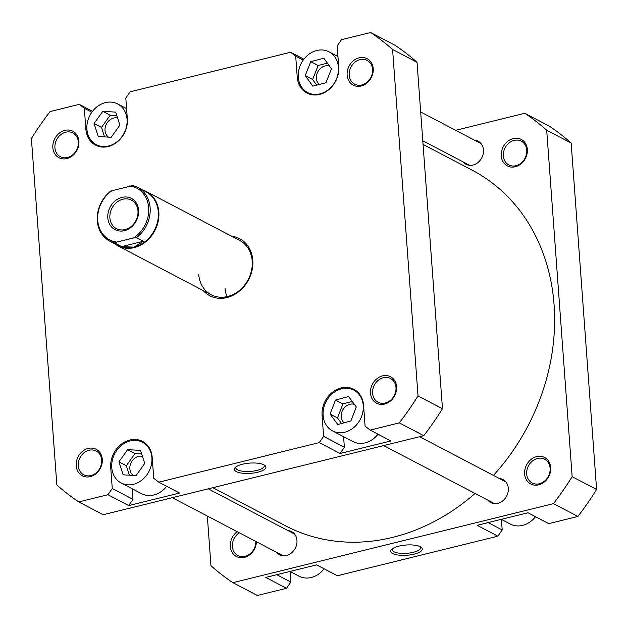 <?xml version="1.0" encoding="UTF-8"?>
<svg xmlns="http://www.w3.org/2000/svg" width="628" height="628" viewBox="0 0 628 628"><rect width="100%" height="100%" fill="white"/><g stroke="black" fill="none" stroke-linecap="round" stroke-linejoin="round"><path stroke-width="0.94" d="M298.276 77.15A22.993 19.272 -62.3 0 0 307.665 92.567A22.993 19.272 -62.3 0 0 328.782 89.349A22.993 19.272 -62.3 0 0 338.406 67.251A22.993 19.272 -62.3 0 0 329.009 51.834A22.993 19.272 -62.3 0 0 307.893 55.052A22.993 19.272 -62.3 0 0 298.276 77.15M86.915 129.258A22.993 19.272 -62.3 0 0 96.312 144.676A22.993 19.272 -62.3 0 0 117.428 141.457A22.993 19.272 -62.3 0 0 127.044 119.359A22.993 19.272 -62.3 0 0 117.656 103.942A22.993 19.272 -62.3 0 0 96.539 107.16A22.993 19.272 -62.3 0 0 86.915 129.258M111.76 467.57A22.993 19.272 -62.3 0 0 121.157 482.987A22.993 19.272 -62.3 0 0 142.273 479.768A22.993 19.272 -62.3 0 0 151.89 457.671A22.993 19.272 -62.3 0 0 142.493 442.253A22.993 19.272 -62.3 0 0 121.377 445.472A22.993 19.272 -62.3 0 0 111.76 467.57M121.157 482.987L141.528 493.663A22.993 19.272 -62.3 0 0 166.656 486.308M323.114 415.461A22.993 19.272 -62.3 0 0 332.51 430.879A22.993 19.272 -62.3 0 0 353.627 427.66A22.993 19.272 -62.3 0 0 363.251 405.562A22.993 19.272 -62.3 0 0 353.854 390.145A22.993 19.272 -62.3 0 0 332.738 393.364A22.993 19.272 -62.3 0 0 323.114 415.461M332.51 430.879L352.889 441.555A22.993 19.272 -62.3 0 0 378.009 434.199M370.496 393.191A14.946 12.521 117.7 0 1 382.499 375.874A14.946 12.521 117.7 0 1 396.582 386.754A14.946 12.521 117.7 0 1 384.572 404.071A14.946 12.521 117.7 0 1 370.496 393.191M395.985 387.476A13.416 11.241 -62.3 0 0 390.506 378.48A13.416 11.241 -62.3 0 0 378.189 380.356A13.416 11.241 -62.3 0 0 372.577 393.246A13.416 11.241 -62.3 0 0 378.056 402.242A13.416 11.241 -62.3 0 0 390.373 400.366A13.416 11.241 -62.3 0 0 395.985 387.476M76.2 465.748A14.946 12.521 117.7 0 1 88.21 448.431A14.946 12.521 117.7 0 1 102.286 459.319A14.946 12.521 117.7 0 1 90.275 476.628A14.946 12.521 117.7 0 1 76.2 465.748M101.689 460.034A13.416 11.241 -62.3 0 0 96.21 451.037A13.416 11.241 -62.3 0 0 83.893 452.914A13.416 11.241 -62.3 0 0 78.28 465.803A13.416 11.241 -62.3 0 0 83.76 474.799A13.416 11.241 -62.3 0 0 96.076 472.923A13.416 11.241 -62.3 0 0 101.689 460.034M52.838 147.674A14.946 12.521 117.7 0 1 64.849 130.365A14.946 12.521 117.7 0 1 78.924 141.245A14.946 12.521 117.7 0 1 66.921 158.554A14.946 12.521 117.7 0 1 52.838 147.674M78.327 141.959A13.416 11.241 -62.3 0 0 72.848 132.963A13.416 11.241 -62.3 0 0 60.531 134.847A13.416 11.241 -62.3 0 0 54.919 147.737A13.416 11.241 -62.3 0 0 60.398 156.725A13.416 11.241 -62.3 0 0 72.722 154.849A13.416 11.241 -62.3 0 0 78.327 141.959M347.135 75.117A14.946 12.521 117.7 0 1 359.145 57.807A14.946 12.521 117.7 0 1 373.22 68.688A14.946 12.521 117.7 0 1 361.218 85.997A14.946 12.521 117.7 0 1 347.135 75.117M372.624 69.402A13.416 11.241 -62.3 0 0 367.144 60.406A13.416 11.241 -62.3 0 0 354.828 62.29A13.416 11.241 -62.3 0 0 349.215 75.172A13.416 11.241 -62.3 0 0 354.694 84.168A13.416 11.241 -62.3 0 0 367.011 82.292A13.416 11.241 -62.3 0 0 372.624 69.402M231.654 236.246A32.193 26.973 117.7 0 1 252.801 260.29A32.193 26.973 117.7 0 1 235.445 293.99A32.193 26.973 117.7 0 1 203.197 290.552M198.699 274.201A30.654 25.693 -62.3 0 0 211.22 294.76A30.654 25.693 -62.3 0 0 239.378 290.466A30.654 25.693 -62.3 0 0 252.205 261.005A30.654 25.693 -62.3 0 0 239.684 240.446L146.316 191.532A30.654 25.693 117.7 0 1 158.845 212.091A30.654 25.693 117.7 0 1 146.018 241.544A30.654 25.693 117.7 0 1 117.86 245.838A30.654 25.693 117.7 0 1 114.453 243.625M263.956 464.822A15.81 5.142 -4.2 0 1 264.843 465.372A15.81 5.142 -4.2 0 1 256.883 472.437A15.81 5.142 -4.2 0 1 236.364 471.62A15.81 5.142 -4.2 0 1 235.217 467.546A15.81 5.142 -4.2 0 1 248.751 463.181A15.81 5.142 -4.2 0 1 263.956 464.822M236.049 466.847A14.279 4.639 175.8 0 0 235.814 467.821A14.279 4.639 175.8 0 0 237.588 469.846A14.279 4.639 175.8 0 0 253.783 471.024A14.279 4.639 175.8 0 0 264.294 465.733A14.279 4.639 175.8 0 0 263.917 464.799M354.396 404.393A10.731 8.988 -62.3 0 0 341.232 416.702A10.731 8.988 -62.3 0 0 344.05 422.817M142.446 456.336A10.731 8.988 -62.3 0 0 129.87 468.81A10.731 8.988 -62.3 0 0 133.324 475.427M329.48 66.058A10.731 8.988 -62.3 0 0 316.386 78.39A10.731 8.988 -62.3 0 0 319.205 84.497M117.609 118.025A10.731 8.988 -62.3 0 0 105.025 130.498A10.731 8.988 -62.3 0 0 108.495 137.124M132.233 488.796L133.01 499.378L128.693 505.587L179.529 493.059L158.782 482.186L153.727 478.277L152.188 457.317A23.762 19.908 -62.3 0 0 142.485 441.382A23.762 19.908 -62.3 0 0 120.662 444.71A23.762 19.908 -62.3 0 0 110.716 467.538L112.263 488.505L133.01 499.378M343.587 436.68L344.364 447.262L340.054 453.479L390.891 440.95L370.143 430.078L365.088 426.169L363.549 405.209A23.762 19.908 -62.3 0 0 353.839 389.274A23.762 19.908 -62.3 0 0 332.016 392.602A23.762 19.908 -62.3 0 0 322.078 415.43L323.616 436.397L344.364 447.262M78.767 501.913L103.22 514.725L423.774 435.691A276.689 231.858 -62.3 0 0 442.473 408.726L417.031 62.282A276.689 231.858 -62.3 0 0 395.106 45.334L370.653 32.523L341.475 39.713L337.165 45.93L338.704 66.89A23.762 19.908 -62.3 0 1 328.758 89.725A23.762 19.908 -62.3 0 1 306.943 93.054A23.762 19.908 -62.3 0 1 297.232 77.118L295.694 56.151L290.638 52.25L130.114 91.821L125.804 98.039L127.343 119.006A23.762 19.908 -62.3 0 1 117.405 141.834A23.762 19.908 -62.3 0 1 95.582 145.162A23.762 19.908 -62.3 0 1 85.879 129.227L84.333 108.259L79.285 104.358L50.107 111.549A276.689 231.858 -62.3 0 0 31.4 138.513L56.842 484.965A276.689 231.858 -62.3 0 0 78.767 501.913L107.945 494.715L112.263 488.505M340.054 453.479L319.307 442.607L158.782 482.186M319.307 442.607L323.616 436.397M417.031 62.282L392.579 49.471L418.02 395.915A276.689 231.858 -62.3 0 1 399.322 422.88L370.143 430.078M392.579 49.471A276.689 231.858 -62.3 0 0 370.653 32.523M128.693 505.587L107.945 494.715M399.322 422.88L423.774 435.691M418.02 395.915L442.473 408.726M290.638 52.25L303.889 59.189M79.285 104.358L92.528 111.297M226.991 296.659A30.654 25.693 117.7 0 1 225.005 287.985M303.214 60.092L295.694 56.151M91.853 112.2L84.333 108.259M348.564 396.511L335.462 400.075L330.085 414.08L337.801 424.512L350.903 420.948L356.288 406.944L348.564 396.511M140.523 450.417L127.61 449.656L118.912 461.855L123.127 474.823L136.041 475.592L144.738 463.385L140.523 450.417M115.701 112.122L102.788 111.321L94.074 123.512L98.266 136.496L111.172 137.297L119.893 125.105L115.701 112.122M323.883 58.247L310.766 61.63L305.224 75.58L312.799 86.146L325.916 82.77L331.458 68.821L323.883 58.247M352.198 401.418L342.872 403.953L335.462 400.075M342.872 403.953L337.487 417.958L341.577 423.484M337.487 417.958L330.085 414.08M141.661 453.926L135.02 453.534L127.61 449.656M135.02 453.534L126.322 465.74L129.399 475.2M126.322 465.74L118.912 461.855M327.384 63.138L318.176 65.508L310.766 61.63M318.176 65.508L312.626 79.458L316.7 85.141M312.626 79.458L305.224 75.58M116.824 115.615L110.198 115.207L102.788 111.321M110.198 115.207L101.485 127.398L104.546 136.88M101.485 127.398L94.074 123.512M423.068 144.44L472.036 170.102A200.811 168.273 117.7 0 1 554.194 306.456A200.811 168.273 117.7 0 1 493.451 475.404M475.066 493.459A200.811 168.273 117.7 0 1 285.638 525.848L212.837 487.697M129.627 185.943A29.202 24.468 117.7 0 1 148.679 207.742A29.202 24.468 117.7 0 1 133.45 237.996L136.496 237.643A30.277 25.371 -62.3 0 0 150.131 207.782A30.277 25.371 -62.3 0 0 137.768 187.482A30.277 25.371 -62.3 0 0 132.673 185.59L110.928 190.951A30.277 25.371 -62.3 0 0 97.293 220.813A30.277 25.371 -62.3 0 0 109.664 241.113A30.277 25.371 -62.3 0 0 114.751 243.005L116.761 242.11A29.202 24.468 117.7 0 1 97.717 220.31A29.202 24.468 117.7 0 1 112.938 190.056M137.768 187.482L145.955 191.768A30.277 25.371 117.7 0 1 158.319 212.076A30.277 25.371 117.7 0 1 133.999 247.142A30.277 25.371 117.7 0 1 117.852 245.407L109.664 241.113M138.584 210.231A17.631 14.774 -62.3 0 0 121.973 197.396A17.631 14.774 -62.3 0 0 107.812 217.822A17.631 14.774 -62.3 0 0 124.415 230.657A17.631 14.774 -62.3 0 0 138.584 210.231M109.892 217.877A16.093 13.486 117.7 0 1 116.627 202.412A16.093 13.486 117.7 0 1 131.409 200.159A16.093 13.486 117.7 0 1 137.979 210.953A16.093 13.486 117.7 0 1 131.252 226.418A16.093 13.486 117.7 0 1 116.47 228.671A16.093 13.486 117.7 0 1 109.892 217.877M116.761 242.11L133.45 237.996M114.751 243.005L121.644 246.616L143.388 241.254L136.496 237.643M121.644 246.616L133.999 247.142L143.388 241.254M142.556 189.986A30.654 25.693 117.7 0 1 146.316 191.532M535.472 516.703A22.993 19.272 117.7 0 1 510.344 524.058L501.34 519.34M324.111 568.811A22.993 19.272 117.7 0 1 298.991 576.166L289.979 571.449M256.444 541.76A14.946 12.521 117.7 0 1 243.625 557.546A14.946 12.521 117.7 0 1 230.327 546.501A14.946 12.521 117.7 0 1 237.18 531.665M239.26 532.756A13.416 11.241 -62.3 0 0 232.407 546.564A13.416 11.241 -62.3 0 0 237.886 555.552A13.416 11.241 -62.3 0 0 249.936 553.888A13.416 11.241 -62.3 0 0 255.847 541.446M524.623 473.944A14.946 12.521 117.7 0 1 536.626 456.635A14.946 12.521 117.7 0 1 550.709 467.515A14.946 12.521 117.7 0 1 538.698 484.824A14.946 12.521 117.7 0 1 524.623 473.944M550.112 468.229A13.416 11.241 -62.3 0 0 544.625 459.233A13.416 11.241 -62.3 0 0 532.309 461.117A13.416 11.241 -62.3 0 0 526.696 474.007A13.416 11.241 -62.3 0 0 532.175 482.995A13.416 11.241 -62.3 0 0 544.5 481.119A13.416 11.241 -62.3 0 0 550.112 468.229M501.262 155.87A14.946 12.521 117.7 0 1 513.272 138.56A14.946 12.521 117.7 0 1 527.347 149.44A14.946 12.521 117.7 0 1 515.337 166.75A14.946 12.521 117.7 0 1 501.262 155.87M526.751 150.163A13.416 11.241 -62.3 0 0 521.271 141.167A13.416 11.241 -62.3 0 0 508.955 143.043A13.416 11.241 -62.3 0 0 503.342 155.932A13.416 11.241 -62.3 0 0 508.821 164.929A13.416 11.241 -62.3 0 0 521.138 163.044A13.416 11.241 -62.3 0 0 526.751 150.163M392.704 553.543A15.81 5.142 -4.2 0 1 391.566 549.469A15.81 5.142 -4.2 0 1 405.099 545.104A15.81 5.142 -4.2 0 1 420.305 546.737A15.81 5.142 -4.2 0 1 421.184 547.294A15.81 5.142 -4.2 0 1 413.232 554.359A15.81 5.142 -4.2 0 1 392.704 553.543M392.398 548.762A14.279 4.639 175.8 0 0 392.162 549.743A14.279 4.639 175.8 0 0 393.937 551.769A14.279 4.639 175.8 0 0 410.131 552.938A14.279 4.639 175.8 0 0 420.642 547.647A14.279 4.639 175.8 0 0 420.265 546.721M504.724 480.718A13.031 10.919 -62.3 0 0 503.067 480.444M499.362 478.497A13.031 10.919 117.7 0 1 502.981 479.533A13.031 10.919 117.7 0 1 508.311 488.27A13.031 10.919 117.7 0 1 502.855 500.791A13.031 10.919 117.7 0 1 490.892 502.612A13.031 10.919 117.7 0 1 487.98 500.226M293.37 532.827A13.031 10.919 -62.3 0 0 291.706 532.552M288.001 530.605A13.031 10.919 117.7 0 1 291.627 531.641A13.031 10.919 117.7 0 1 296.95 540.378A13.031 10.919 117.7 0 1 291.502 552.899A13.031 10.919 117.7 0 1 279.531 554.728A13.031 10.919 117.7 0 1 276.618 552.334M479.878 142.407A13.031 10.919 -62.3 0 0 478.222 142.124M474.517 140.185A13.031 10.919 117.7 0 1 478.144 141.222A13.031 10.919 117.7 0 1 483.466 149.959A13.031 10.919 117.7 0 1 478.01 162.479A13.031 10.919 117.7 0 1 466.047 164.301A13.031 10.919 117.7 0 1 463.134 161.914M596.6 489.487L572.147 476.668L546.705 130.224A276.689 231.858 117.7 0 0 524.78 113.276L549.233 126.087A276.689 231.858 117.7 0 1 571.158 143.035L596.6 489.487A276.689 231.858 117.7 0 1 577.893 516.452L548.715 523.642L527.967 512.77L477.139 525.306L497.886 536.179L502.196 529.961L501.419 519.38M497.886 536.179L337.362 575.75L316.614 564.878L265.777 577.415L286.525 588.287L290.835 582.07L290.058 571.488M466.84 163.853A13.031 10.919 -62.3 0 0 468.009 165.062M280.324 554.273A13.031 10.919 -62.3 0 0 281.493 555.482M491.685 502.165A13.031 10.919 -62.3 0 0 492.854 503.373M572.147 476.668A276.689 231.858 117.7 0 1 553.449 503.64L232.894 582.666A276.689 231.858 117.7 0 1 210.969 565.718L207.319 516.02M524.78 113.276L455.677 130.31M232.894 582.666L257.347 595.477L286.525 588.287M553.449 503.64L577.893 516.452M546.705 130.224L571.158 143.035M488.137 522.59L502.196 529.961M276.775 574.706L290.835 582.07M111.808 468.111L110.716 467.538M323.161 415.995L322.078 415.43M298.316 77.684L297.232 77.118M86.962 129.792L85.879 129.227M307.665 92.567L311.739 94.702M96.312 144.676L100.386 146.811M353.854 390.145L357.929 392.28M142.493 442.253L146.567 444.389M117.656 103.942L126.581 108.62M329.009 51.834L337.942 56.512M383.684 445.574L494.511 503.648M419.622 436.719L505.893 481.919M211.22 294.76L117.86 245.838M420.681 111.98L481.056 143.608M422.801 140.774L469.673 165.337M208.261 488.827L294.54 534.035M172.323 497.69L283.157 555.756"/></g></svg>
